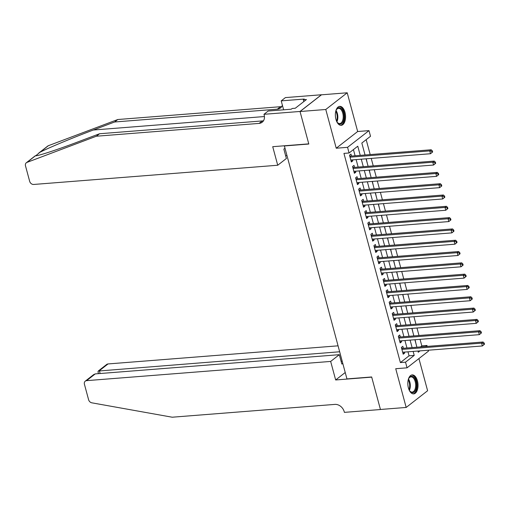 <?xml version="1.0" encoding="UTF-8"?>
<svg xmlns="http://www.w3.org/2000/svg" width="510" height="510" viewBox="0 0 510 510"><rect width="100%" height="100%" fill="white"/><g stroke="black" fill="none" stroke-linecap="round" stroke-linejoin="round"><path stroke-width="0.76" d="M417.441 380.874A9.518 5.068 85.5 0 0 412.176 374.907A9.518 5.068 85.5 0 0 408.408 387.912A9.518 5.068 85.5 0 0 413.674 393.879A9.518 5.068 85.5 0 0 417.441 380.874M344.983 112.321A9.518 5.068 85.5 0 0 339.717 106.354A9.518 5.068 85.5 0 0 335.943 119.359A9.518 5.068 85.5 0 0 341.209 125.326A9.518 5.068 85.5 0 0 344.983 112.321M420.45 346.934L421.808 345.876L426.959 345.468L427.214 346.405M428.241 350.223L428.483 351.122L407.056 367.825L405.526 362.17L414.216 355.4L413.138 351.416M284.344 145.784L346.947 378.911L371.662 376.966L380.434 409.473L406.177 407.445L427.609 390.743L418.927 358.575M284.095 145.975L308.811 144.03L300.039 111.518L321.466 94.815L347.214 92.788L325.782 109.491L336.23 148.219L347.559 147.326L368.991 130.624L370.515 136.278L361.826 143.049L365.045 154.983M336.23 148.219L357.663 131.516L347.214 92.788M357.663 131.516L368.991 130.624M421.808 345.876L420.042 339.322M419.01 335.503L416.989 328.013M415.962 324.194L413.942 316.704M412.909 312.885L410.888 305.401M409.861 301.576L407.841 294.091M406.808 290.273L404.787 282.782M403.754 278.964L401.733 271.473M400.707 267.654L398.686 260.17M397.653 256.345L395.632 248.861M394.606 245.042L392.585 237.552M391.553 233.733L389.532 226.249M388.499 222.424L386.484 214.94M385.452 211.121L383.431 203.63M382.398 199.812L380.377 192.321M379.351 188.502L377.33 181.018M376.297 177.193L374.276 169.709M373.243 165.89L371.229 158.4M370.196 154.581L366.174 139.663M300.039 111.518L325.782 109.491M403.359 348.279L402.823 346.303L401.376 347.431L403.206 354.214L404.653 353.086L404.385 352.104M400.305 336.976L399.77 334.993L398.323 336.122L400.152 342.911L401.606 341.776L401.338 340.795M397.258 325.667L396.723 323.684L395.275 324.819L397.105 331.602L398.552 330.474L398.284 329.486M394.204 314.358L393.669 312.381L392.222 313.51L394.051 320.293L395.499 319.164L395.237 318.176M391.151 303.048L390.622 301.072L389.168 302.2L391.004 308.983L392.451 307.855L392.184 306.873M388.104 291.745L387.568 289.763L386.121 290.891L387.951 297.681L389.398 296.552L389.13 295.564M385.05 280.436L384.514 278.46L383.067 279.588L384.897 286.371L386.35 285.243L386.083 284.255M382.003 269.127L381.467 267.151L380.02 268.279L381.85 275.062L383.297 273.934L383.029 272.952M378.949 257.824L378.414 255.841L376.966 256.97L378.796 263.753L380.243 262.624L379.982 261.643M375.895 246.515L375.366 244.532L373.919 245.661L375.749 252.45L377.196 251.322L376.928 250.333M372.848 235.206L372.313 233.229L370.866 234.358L372.695 241.141L374.142 240.012L373.881 239.024M369.795 223.896L369.265 221.92L367.812 223.048L369.648 229.831L371.095 228.703L370.827 227.721M366.747 212.594L366.212 210.611L364.765 211.739L366.594 218.522L368.041 217.394L367.774 216.412M363.694 201.284L363.158 199.302L361.711 200.436L363.541 207.219L364.988 206.091L364.726 205.103M360.64 189.975L360.111 187.999L358.664 189.127L360.493 195.91L361.941 194.782L361.673 193.794M357.593 178.666L357.057 176.69L355.61 177.818L357.44 184.601L358.887 183.472L358.626 182.491M354.539 167.363L354.01 165.38L352.557 166.509L354.393 173.298L355.84 172.17L355.572 171.181M364.197 151.846L362.393 145.159M367.251 163.149L366.25 158.795M370.305 174.458L369.304 170.098M373.352 185.767L372.351 181.407M376.406 197.07L375.405 192.716M379.453 208.38L378.452 204.025M382.506 219.689L381.505 215.328M385.56 230.998L384.553 226.638M388.607 242.301L387.606 237.947M391.661 253.61L390.66 249.25M394.708 264.919L393.707 260.559M397.762 276.229L396.761 271.868M400.809 287.532L399.808 283.177M403.863 298.841L402.862 294.48M406.916 310.15L405.915 305.79M409.964 321.459L408.963 317.099M413.017 332.762L412.016 328.408M416.096 344.167L415.063 339.711M360.245 155.365L357.771 146.211L349.082 152.981L343.938 153.389L400.382 362.578L409.065 355.808L407.994 351.817M406.961 347.998L404.94 340.508M403.907 336.689L401.893 329.205M400.86 325.38L398.839 317.896M397.806 314.077L395.786 306.587M394.759 302.768L392.738 295.277M391.706 291.459L389.685 283.974M388.652 280.149L386.637 272.665M385.605 268.846L383.584 261.356M382.551 257.537L380.53 250.053M379.504 246.228L377.483 238.744M376.45 234.925L374.429 227.434M373.403 223.616L371.382 216.125M370.349 212.307L368.328 204.822M367.296 200.997L365.275 193.513M364.248 189.694L362.228 182.204M361.195 178.385L359.174 170.895M358.147 167.076L356.127 159.592M355.094 155.767L353.43 149.596M351.492 156.054L350.956 154.077L349.509 155.206L351.339 161.989L352.786 160.86L352.518 159.872M407.056 367.825L395.728 368.717L406.177 407.445M400.382 362.578L405.526 362.17M349.082 152.981L347.559 147.326M417.945 351.033L418.27 352.238L420.03 350.867M425.595 346.532L426.959 345.468M366.078 158.808L368.099 166.292M369.132 170.11L371.152 177.601M372.179 181.42L374.2 188.91M375.233 192.729L377.253 200.213M378.28 204.038L380.301 211.522M381.333 215.341L383.354 222.832M384.387 226.65L386.408 234.141M387.434 237.96L389.455 245.444M390.488 249.269L392.509 256.753M393.535 260.572L395.556 268.062M396.589 271.881L398.61 279.372M399.642 283.19L401.657 290.674M402.69 294.499L404.71 301.984M405.743 305.802L407.764 313.293M408.79 317.112L410.811 324.596M411.844 328.421L413.865 335.905M414.898 339.724L416.912 347.214M412.112 347.59L410.091 340.106M409.058 336.288L407.037 328.797M406.011 324.978L403.99 317.488M402.957 313.669L400.936 306.185M399.904 302.36L397.883 294.876M396.856 291.057L394.836 283.566M393.803 279.748L391.782 272.257M390.756 268.438L388.735 260.954M387.702 257.129L385.681 249.645M384.648 245.826L382.634 238.336M381.601 234.517L379.58 227.026M378.547 223.208L376.527 215.724M375.5 211.899L373.479 204.414M372.447 200.596L370.426 193.105M369.393 189.286L367.378 181.802M366.346 177.977L364.325 170.493M363.292 166.674L361.271 159.184M409.065 355.808L414.216 355.4M351.071 160.994L352.786 160.86M354.125 172.303L355.84 172.17M357.172 183.606L358.887 183.472M360.226 194.916L361.941 194.782M363.273 206.225L364.988 206.091M366.327 217.534L368.041 217.394M369.374 228.837L371.095 228.703M372.428 240.146L374.142 240.012M375.481 251.455L377.196 251.322M378.528 262.765L380.243 262.624M381.582 274.068L383.297 273.934M384.629 285.377L386.35 285.243M387.683 296.686L389.398 296.552M390.736 307.989L392.451 307.855M393.784 319.298L395.499 319.164M396.837 330.608L398.552 330.474M399.885 341.917L401.606 341.776M402.938 353.22L404.653 353.086M432.633 151.986L432.327 150.858L431.747 151.311L432.053 152.439L432.633 151.986L430.51 153.733L350.803 160.006M432.053 152.439L430.51 153.733L429.745 150.903L431.192 149.774L350.67 156.117A1.218 0.975 -127.9 0 1 350.262 156.066L349.694 155.881M350.045 157.182L429.745 150.903L431.747 151.311M432.327 150.858L431.192 149.774M335.771 111.199A8.236 4.386 -94.5 0 1 336.39 109.739A8.236 4.386 -94.5 0 1 341.993 109.452A8.236 4.386 -94.5 0 1 343.415 120.895A8.236 4.386 -94.5 0 1 337.397 122.508A8.236 4.386 -94.5 0 1 337.282 122.362A8.236 4.386 -94.5 0 1 336.555 121.157M337.218 122.272A7.625 4.061 85.5 0 0 339.724 123.547A7.625 4.061 85.5 0 0 343.128 118.288A7.625 4.061 85.5 0 0 341.305 109.969A7.625 4.061 85.5 0 0 338.525 108.343A7.625 4.061 85.5 0 0 336.249 110.001M340.597 125.307A9.454 5.036 85.5 0 0 344.626 118.613A9.454 5.036 85.5 0 0 342.344 108.496A9.454 5.036 85.5 0 0 339.112 106.469M408.229 379.752A8.236 4.386 -94.5 0 1 408.848 378.292A8.236 4.386 -94.5 0 1 414.458 378.006A8.236 4.386 -94.5 0 1 415.873 389.449A8.236 4.386 -94.5 0 1 409.855 391.062A8.236 4.386 -94.5 0 1 409.747 390.915A8.236 4.386 -94.5 0 1 409.014 389.71M409.683 390.826A7.625 4.061 85.5 0 0 412.188 392.101A7.625 4.061 85.5 0 0 415.593 386.841A7.625 4.061 85.5 0 0 413.769 378.522A7.625 4.061 85.5 0 0 410.99 376.896A7.625 4.061 85.5 0 0 408.714 378.554M413.055 393.86A9.454 5.036 85.5 0 0 417.084 387.166A9.454 5.036 85.5 0 0 414.808 377.049A9.454 5.036 85.5 0 0 411.576 375.022M38.741 153.083L47.768 146.045A3.659 2.926 52.1 0 1 48.393 145.694L117.804 119.518L114.629 121.986L93.349 130.012C73.159 137.566 47.927 148.091 39.914 152.299L35.751 155.779M99.546 133.748L96.371 136.221L26.96 162.397L35.432 155.792C37.542 156.188 57.764 149.57 78.26 141.774L99.546 133.748L262.248 120.934A8.543 6.821 -127.9 0 0 263.542 120.691M284.752 148.404L283.853 149.105L286.384 158.495L277.727 165.24L33.666 184.461A3.659 2.926 -127.9 0 1 29.663 181.311L25.5 165.877A3.659 2.926 -127.9 0 1 26.341 162.747A3.659 2.926 -127.9 0 1 26.96 162.397M96.371 136.221L259.074 123.407A8.543 6.821 -127.9 0 0 262.191 122.228A8.543 6.821 -127.9 0 0 264.148 114.922L263.982 114.304L268.177 111.027L291.248 109.21L292.173 108.49L295.264 108.248L306.44 99.533L303.354 99.775L304.279 99.055L281.214 100.872L285.409 97.595L321.453 94.758L300.02 111.46L308.767 143.858L272.722 146.695L277.727 165.24M117.804 119.518L280.506 106.705A8.543 6.821 -127.9 0 0 281.8 106.462M282.381 105.187A8.543 6.821 -127.9 0 1 280.449 107.999A8.543 6.821 -127.9 0 1 277.338 109.172L114.629 121.986M263.982 114.304L300.02 111.46M286.69 155.588L285.625 155.671M281.214 100.872L283.624 109.809M303.354 99.775L303.832 101.566M338.022 345.831L108.037 363.942L99.373 370.693L100.139 373.511M339.622 351.772L98.239 371.044L106.698 364.446A3.659 2.926 52.1 0 1 108.037 363.942M335.663 379.969L330.658 361.431L86.604 380.645A3.659 2.926 -127.9 0 0 85.272 381.155A3.659 2.926 -127.9 0 0 84.43 384.285L88.593 399.719A3.659 2.926 -127.9 0 0 91.832 402.823L172.189 417.212L334.892 404.398A8.543 6.821 52.1 0 1 344.237 411.748L344.403 412.367L380.447 409.53L371.707 377.132L335.663 379.969L345.219 372.523M330.658 361.431L339.322 354.679L341.853 364.063L342.752 363.362M339.322 354.679L95.262 373.9L86.604 380.645M342.159 361.156L341.088 361.239M85.272 381.155L93.725 374.557L95.262 373.9M98.481 373.645L97.984 371.803L98.239 371.044M435.687 163.296L435.381 162.167L434.8 162.62L435.106 163.748L435.687 163.296L433.557 165.042L353.857 171.315M435.106 163.748L433.557 165.042L432.799 162.212L434.246 161.083L353.717 167.427A1.218 0.975 -127.9 0 1 353.309 167.376L352.742 167.191M353.092 168.491L432.799 162.212L434.8 162.62M435.381 162.167L434.246 161.083M438.734 174.605L438.428 173.47L437.848 173.923L438.154 175.058L438.734 174.605L436.611 176.345L356.904 182.625M438.154 175.058L436.611 176.345L435.846 173.521L437.299 172.393L356.77 178.736A1.218 0.975 -127.9 0 1 356.362 178.685L355.795 178.5M356.146 179.794L435.846 173.521L437.848 173.923M438.428 173.47L437.299 172.393M441.787 185.914L441.481 184.779L440.901 185.232L441.207 186.36L441.787 185.914L439.665 187.654L359.958 193.934M441.207 186.36L439.665 187.654L438.9 184.83L440.347 183.702L359.818 190.039A1.218 0.975 -127.9 0 1 359.416 189.988L358.842 189.803M359.193 191.103L438.9 184.83L440.901 185.232M441.481 184.779L440.347 183.702M444.835 197.217L444.529 196.089L443.955 196.541L444.255 197.67L444.835 197.217L442.712 198.964L363.012 205.237M444.255 197.67L442.712 198.964L441.953 196.133L443.4 195.005L362.871 201.348A1.218 0.975 -127.9 0 1 362.463 201.297L361.896 201.112M362.247 202.413L441.953 196.133L443.955 196.541M444.529 196.089L443.4 195.005M447.888 208.526L447.582 207.398L447.002 207.844L447.308 208.979L447.888 208.526L445.765 210.267L366.059 216.546M447.308 208.979L445.765 210.267L445 207.442L446.448 206.314L365.919 212.657A1.218 0.975 -127.9 0 1 365.517 212.606L364.95 212.421M365.3 213.722L445 207.442L447.002 207.844M447.582 207.398L446.448 206.314M450.942 219.835L450.636 218.701L450.056 219.153L450.362 220.288L450.942 219.835L448.813 221.576L369.112 227.855M450.362 220.288L448.813 221.576L448.054 218.752L449.501 217.623L368.972 223.966A1.218 0.975 -127.9 0 1 368.564 223.909L367.997 223.731M368.347 225.025L448.054 218.752L450.056 219.153M450.636 218.701L449.501 217.623M453.989 231.138L453.683 230.01L453.103 230.463L453.409 231.591L453.989 231.138L451.866 232.885L372.16 239.165M453.409 231.591L451.866 232.885L451.101 230.061L452.555 228.926L372.026 235.269A1.218 0.975 -127.9 0 1 371.618 235.218L371.05 235.033M371.401 236.334L451.101 230.061L453.103 230.463M453.683 230.01L452.555 228.926M457.043 242.448L456.737 241.319L456.157 241.772L456.463 242.9L457.043 242.448L454.92 244.194L375.213 250.467M456.463 242.9L454.92 244.194L454.155 241.364L455.602 240.235L375.073 246.579A1.218 0.975 -127.9 0 1 374.665 246.528L374.098 246.343M374.448 247.643L454.155 241.364L456.157 241.772M456.737 241.319L455.602 240.235M460.09 253.757L459.784 252.628L459.21 253.075L459.51 254.209L460.09 253.757L457.967 255.497L378.267 261.777M459.51 254.209L457.967 255.497L457.209 252.673L458.656 251.545L378.127 257.888A1.218 0.975 -127.9 0 1 377.719 257.837L377.151 257.652M377.502 258.952L457.209 252.673L459.21 253.075M459.784 252.628L458.656 251.545M463.144 265.066L462.838 263.931L462.258 264.384L462.564 265.512L463.144 265.066L461.021 266.806L381.314 273.086M462.564 265.512L461.021 266.806L460.256 263.982L461.703 262.854L381.174 269.191A1.218 0.975 -127.9 0 1 380.772 269.14L380.199 268.955M380.549 270.255L460.256 263.982L462.258 264.384M462.838 263.931L461.703 262.854M466.191 276.369L465.891 275.241L465.311 275.693L465.617 276.822L466.191 276.369L464.068 278.116L384.368 284.389M465.617 276.822L464.068 278.116L463.309 275.285L464.757 274.157L384.228 280.5A1.218 0.975 -127.9 0 1 383.82 280.449L383.252 280.264M383.603 281.565L463.309 275.285L465.311 275.693M465.891 275.241L464.757 274.157M469.245 287.678L468.939 286.55L468.358 287.002L468.664 288.131L469.245 287.678L467.122 289.425L387.415 295.698M468.664 288.131L467.122 289.425L466.357 286.594L467.804 285.466L387.281 291.809A1.218 0.975 -127.9 0 1 386.873 291.758L386.306 291.573M386.656 292.874L466.357 286.594L468.358 287.002M468.939 286.55L467.804 285.466M472.298 298.987L471.992 297.853L471.412 298.305L471.718 299.44L472.298 298.987L470.175 300.728L390.469 307.007M471.718 299.44L470.175 300.728L469.41 297.904L470.857 296.775L390.328 303.118A1.218 0.975 -127.9 0 1 389.92 303.067L389.353 302.883M389.704 304.177L469.41 297.904L471.412 298.305M471.992 297.853L470.857 296.775M475.345 310.297L475.039 309.162L474.466 309.615L474.765 310.743L475.345 310.297L473.223 312.037L393.516 318.316M474.765 310.743L473.223 312.037L472.458 309.213L473.911 308.085L393.382 314.421A1.218 0.975 -127.9 0 1 392.974 314.37L392.407 314.185M392.757 315.486L472.458 309.213L474.466 309.615M475.039 309.162L473.911 308.085M478.399 321.6L478.093 320.471L477.513 320.924L477.819 322.052L478.399 321.6L476.276 323.346L396.57 329.619M477.819 322.052L476.276 323.346L475.511 320.516L476.958 319.387L396.429 325.731A1.218 0.975 -127.9 0 1 396.028 325.68L395.454 325.495M395.805 326.795L475.511 320.516L477.513 320.924M478.093 320.471L476.958 319.387M481.446 332.909L481.147 331.781L480.567 332.227L480.873 333.361L481.446 332.909L479.323 334.656L399.623 340.929M480.873 333.361L479.323 334.656L478.565 331.825L480.012 330.697L399.483 337.04A1.218 0.975 -127.9 0 1 399.075 336.989L398.508 336.804M398.858 338.104L478.565 331.825L480.567 332.227M481.147 331.781L480.012 330.697M484.5 344.218L484.194 343.083L483.614 343.536L483.92 344.671L484.5 344.218L482.377 345.958L402.67 352.238M483.92 344.671L482.377 345.958L481.612 343.134L483.059 342.006L402.537 348.349A1.218 0.975 -127.9 0 1 402.129 348.292L401.561 348.113M401.912 349.407L481.612 343.134L483.614 343.536M484.194 343.083L483.059 342.006M349.834 156.398L350.262 156.066M349.911 156.704L350.67 156.117M336.026 110.504A7.625 4.061 -94.5 0 1 336.912 121.807M336.543 121.119A7.376 3.927 85.5 0 0 335.765 111.244M408.484 379.058A7.625 4.061 -94.5 0 1 409.377 390.36M409.001 389.672A7.376 3.927 85.5 0 0 408.223 379.797M93.349 130.012L264.435 116.541M262.248 120.934L259.074 123.407M277.338 109.172L280.506 106.705M48.393 145.694L39.914 152.299M352.882 167.707L353.309 167.376M352.965 168.013L353.717 167.427M355.935 179.016L356.362 178.685M356.018 179.322L356.77 178.736M358.983 190.326L359.416 189.988M359.065 190.625L359.818 190.039M362.036 201.628L362.463 201.297M362.119 201.934L362.871 201.348M365.083 212.938L365.517 212.606M365.166 213.244L365.919 212.657M368.137 224.247L368.564 223.909M368.22 224.553L368.972 223.966M371.191 235.556L371.618 235.218M371.274 235.856L372.026 235.269M374.238 246.859L374.665 246.528M374.321 247.165L375.073 246.579M377.292 258.168L377.719 257.837M377.375 258.474L378.127 257.888M380.339 269.478L380.772 269.14M380.422 269.777L381.174 269.191M383.392 280.78L383.82 280.449M383.475 281.087L384.228 280.5M386.446 292.09L386.873 291.758M386.523 292.396L387.281 291.809M389.493 303.399L389.92 303.067M389.576 303.705L390.328 303.118M392.547 314.708L392.974 314.37M392.63 315.008L393.382 314.421M395.594 326.011L396.028 325.68M395.677 326.317L396.429 325.731M398.648 337.32L399.075 336.989M398.731 337.626L399.483 337.04M401.701 348.63L402.129 348.292M401.778 348.936L402.537 348.349M35.368 155.709L26.341 162.747"/></g></svg>
